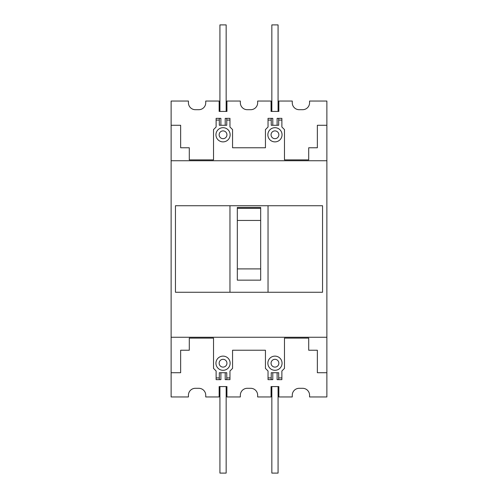 <?xml version="1.0" encoding="UTF-8"?>
<svg xmlns="http://www.w3.org/2000/svg" width="498" height="498" viewBox="0 0 498 498"><rect width="100%" height="100%" fill="white"/><g stroke="black" fill="none" stroke-linecap="round" stroke-linejoin="round"><path stroke-width="0.75" d="M278.849 363.21A3.891 3.891 0 0 1 274.958 367.107A3.891 3.891 0 0 1 271.061 363.21A3.891 3.891 0 0 1 274.958 359.319A3.891 3.891 0 0 1 278.849 363.21M226.939 363.21A3.891 3.891 0 0 1 223.042 367.107A3.891 3.891 0 0 1 219.151 363.21A3.891 3.891 0 0 1 223.042 359.319A3.891 3.891 0 0 1 226.939 363.21M278.849 134.79A3.891 3.891 0 0 1 274.958 138.681A3.891 3.891 0 0 1 271.061 134.79A3.891 3.891 0 0 1 274.958 130.893A3.891 3.891 0 0 1 278.849 134.79M226.939 134.79A3.891 3.891 0 0 1 223.042 138.681A3.891 3.891 0 0 1 219.151 134.79A3.891 3.891 0 0 1 223.042 130.893A3.891 3.891 0 0 1 226.939 134.79M282.055 363.21A7.097 7.097 0 0 1 274.958 370.307A7.097 7.097 0 0 1 267.862 363.21A7.097 7.097 0 0 1 274.958 356.12A7.097 7.097 0 0 1 282.055 363.21M230.138 363.21A7.097 7.097 0 0 1 223.042 370.307A7.097 7.097 0 0 1 215.945 363.21A7.097 7.097 0 0 1 223.042 356.12A7.097 7.097 0 0 1 230.138 363.21M282.055 134.79A7.097 7.097 0 0 1 274.958 141.88A7.097 7.097 0 0 1 267.862 134.79A7.097 7.097 0 0 1 274.958 127.693A7.097 7.097 0 0 1 282.055 134.79M230.138 134.79A7.097 7.097 0 0 1 223.042 141.88A7.097 7.097 0 0 1 215.945 134.79A7.097 7.097 0 0 1 223.042 127.693A7.097 7.097 0 0 1 230.138 134.79M281.88 120.08L278.681 120.08L278.681 125.272L277.118 125.272L277.118 118.35L281.88 118.35L281.88 127.002L284.476 129.598L284.476 159.877L308.704 159.877L308.704 147.763L317.357 147.763L317.357 125.272L326.875 125.272L326.875 372.728L317.357 372.728L317.357 350.237L308.704 350.237L308.704 338.123L284.476 338.123L284.476 368.402L281.88 370.998L281.88 379.65L277.118 379.65L277.118 372.728L278.681 372.728L278.681 377.92L281.88 377.92M326.875 125.272L326.875 101.044L309.569 101.044L309.569 102.775A6.922 6.922 0 0 1 302.647 109.697L299.186 109.697A6.922 6.922 0 0 1 292.264 102.775L292.264 101.044L278.849 101.044L278.849 111.428L271.061 111.428L271.061 101.044L257.653 101.044L257.653 102.775A6.922 6.922 0 0 1 250.731 109.697L247.269 109.697A6.922 6.922 0 0 1 240.347 102.775L240.347 101.044L226.939 101.044L226.939 111.428L219.151 111.428L219.151 101.044L205.736 101.044L205.736 102.775A6.922 6.922 0 0 1 198.814 109.697L195.353 109.697A6.922 6.922 0 0 1 188.431 102.775L188.431 101.044L171.125 101.044L171.125 396.956L188.431 396.956L188.431 395.225A6.922 6.922 0 0 1 195.353 388.303L198.814 388.303A6.922 6.922 0 0 1 205.736 395.225L205.736 396.956L219.151 396.956L219.151 386.573L226.939 386.573L226.939 396.956L240.347 396.956L240.347 395.225A6.922 6.922 0 0 1 247.269 388.303L250.731 388.303A6.922 6.922 0 0 1 257.653 395.225L257.653 396.956L271.061 396.956L271.061 386.573L278.849 386.573L278.849 396.956L292.264 396.956L292.264 395.225A6.922 6.922 0 0 1 299.186 388.303L302.647 388.303A6.922 6.922 0 0 1 309.569 395.225L309.569 396.956L326.875 396.956L326.875 372.728M216.12 377.92L219.319 377.92L219.319 372.728L220.882 372.728L220.882 379.65L216.12 379.65L216.12 370.998L213.524 368.402L213.524 338.123L189.296 338.123L189.296 350.237L180.643 350.237L180.643 372.728L171.125 372.728M268.036 377.92L271.236 377.92L271.236 372.728L272.792 372.728L272.792 379.65L268.036 379.65L268.036 370.998L265.44 368.402L265.44 350.237L232.56 350.237L232.56 368.402L229.964 370.998L229.964 379.65L225.208 379.65L225.208 372.728L226.764 372.728L226.764 377.92L229.964 377.92M326.875 337.258L171.125 337.258M326.875 160.742L171.125 160.742M229.964 120.08L226.764 120.08L226.764 125.272L225.208 125.272L225.208 118.35L229.964 118.35L229.964 127.002L232.56 129.598L232.56 147.763L265.44 147.763L265.44 129.598L268.036 127.002L268.036 118.35L272.792 118.35L272.792 125.272L271.236 125.272L271.236 120.08L268.036 120.08M171.125 125.272L180.643 125.272L180.643 147.763L189.296 147.763L189.296 159.877L213.524 159.877L213.524 129.598L216.12 127.002L216.12 118.35L220.882 118.35L220.882 125.272L219.319 125.272L219.319 120.08L216.12 120.08M226.764 377.92L226.764 379.65M271.236 379.65L271.236 377.92M278.681 377.92L278.681 379.65M219.319 379.65L219.319 377.92M278.681 118.35L278.681 120.08M271.236 120.08L271.236 118.35M226.764 118.35L226.764 120.08M219.319 120.08L219.319 118.35M322.548 292.264L175.452 292.264L175.452 205.736L322.548 205.736L322.548 292.264M229.964 205.736L229.964 292.264M268.036 292.264L268.036 205.736M237.322 280.15L237.322 207.467L260.678 207.467L260.678 280.15L237.322 280.15M220.882 125.272L225.208 125.272M272.792 125.272L277.118 125.272M219.929 111.428L219.929 24.9L226.16 24.9L226.16 111.428M271.84 111.428L271.84 24.9L278.071 24.9L278.071 111.428M277.118 372.728L272.792 372.728M225.208 372.728L220.882 372.728M278.071 386.573L278.071 473.1L271.84 473.1L271.84 386.573M226.16 386.573L226.16 473.1L219.929 473.1L219.929 386.573M237.322 208.332L260.678 208.332M260.678 268.901L237.322 268.901M237.322 220.446L260.678 220.446"/></g></svg>
